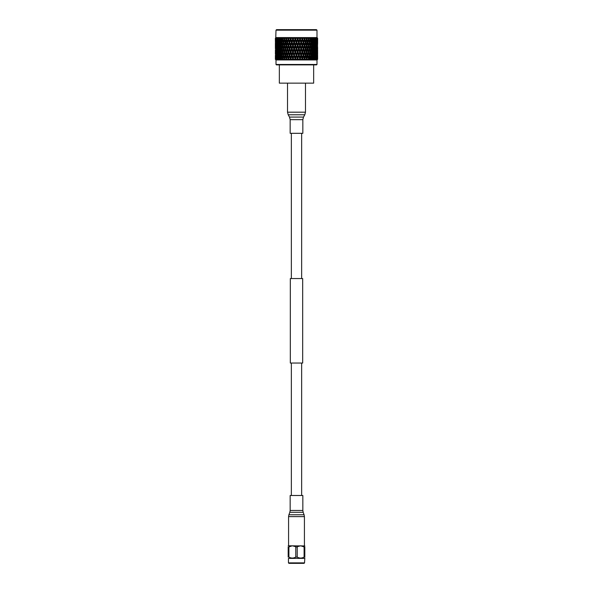 <?xml version="1.0" encoding="UTF-8"?>
<svg xmlns="http://www.w3.org/2000/svg" width="593" height="593" viewBox="0 0 593 593"><rect width="100%" height="100%" fill="white"/><g stroke="black" fill="none" stroke-linecap="round" stroke-linejoin="round"><path stroke-width="0.89" d="M302.682 363.042L290.318 363.042L290.318 278.547L302.682 278.547L302.682 363.042M291.356 133.314L291.356 278.547M291.356 363.042L291.356 495.489M301.644 133.314L301.644 278.547M301.644 363.042L301.644 495.489M292.438 495.489L302.838 495.489L302.838 510.454L290.162 510.454L290.162 495.489L292.438 495.489M304.543 562.876L304.068 563.35L288.932 563.35L288.457 562.876L304.543 562.876L304.817 558.05M288.457 562.876L288.457 558.384L304.543 558.384M288.183 545.797L304.817 545.938M295.781 546.902C293.483 545.456 291.193 545.456 288.902 546.902L288.183 546.902C288.183 545.456 288.183 545.456 288.183 546.902C288.183 545.456 288.183 545.456 288.183 546.902L288.183 557.101C288.183 558.384 288.183 558.384 288.183 557.101C288.183 558.384 288.183 558.384 288.183 557.101L288.902 557.101C291.185 558.384 293.476 558.384 295.781 557.101L295.781 546.902L297.219 546.902L297.219 557.101C299.495 558.384 301.793 558.384 304.098 557.101L304.817 557.101C304.817 558.384 304.817 558.384 304.817 557.101C304.817 558.384 304.817 558.384 304.817 557.101L304.817 546.902C304.817 545.456 304.817 545.456 304.817 546.902C304.817 545.456 304.817 545.456 304.817 546.902L304.098 546.902C301.8 545.456 299.509 545.456 297.219 546.902M297.849 546.546L300.651 545.797L304.098 546.902L304.098 557.101M295.781 557.101L297.219 557.101M295.151 546.546L292.342 545.797L288.902 546.902L288.902 557.101M313.66 64.874L313.66 83.146L279.34 83.146L279.34 64.874M276.004 30.176L276.531 29.65L316.469 29.65L316.996 30.176L276.004 30.176L275.382 48.848M316.988 58.455L317.611 58.455L317.626 56.253L317.626 59.322L316.996 59.952L276.004 59.952L276.004 64.474L316.996 64.474L316.595 64.874L276.405 64.874L276.004 64.474M296.5 59.322L294.817 59.93L296.5 56.253L297.315 58.455L296.5 59.322M294.135 56.253L294.943 58.455L294.817 59.93L294.625 59.322L293.646 59.322L293.587 59.93L293.646 59.322L293.587 59.93L292.972 59.374L293.587 59.93L293.061 58.455L294.202 55.253L292.972 59.374L292.542 59.93L292.282 59.322L292.542 59.93M291.8 56.253L292.594 58.455L292.282 59.322L291.326 59.322L291.007 58.455L291.934 55.253L291.007 58.455M290.652 57.447L289.873 55.253L290.652 53.059L291.437 55.253L290.652 57.447L291.333 59.93L290.666 59.374L290.311 59.93L289.984 59.322L290.311 59.93L290.666 59.374L291.333 59.93L291.326 59.322M289.525 56.253L290.296 58.455L289.984 59.322L289.065 59.322L288.761 58.455L289.725 55.253L288.761 58.455M288.413 57.447L287.672 55.253L288.413 53.059L289.176 55.253L288.413 57.447L289.139 59.93L288.435 59.374L288.161 59.93L287.775 59.322L288.161 59.93L288.435 59.374L289.139 59.93L289.065 59.322M288.435 59.374L288.65 58.455L288.161 59.93L287.775 59.322L286.893 59.322L287.042 59.93L286.612 58.455L287.598 55.253L286.612 58.455M286.308 59.374L287.042 59.93L286.308 59.374L286.115 59.93L286.575 58.455L286.115 59.93L284.848 59.322L284.581 58.455L285.581 55.253L286.278 57.447L285.574 55.253L284.951 55.253L284.277 57.447L283.624 55.253L284.277 53.059L284.951 55.253M284.195 59.93L283.713 59.322L284.195 59.93L284.306 59.374L285.063 59.93L284.848 59.322M283.328 56.253L283.973 58.455L283.713 59.322L282.95 59.322L282.705 58.455L283.706 55.253L283.039 55.253L282.424 57.447L281.831 55.253L282.424 53.059L283.039 55.253M282.438 59.93L281.912 59.322L282.438 59.93L282.461 59.374L283.232 59.93L282.95 59.322M281.564 56.253L282.149 58.455L281.912 59.322L281.223 59.322L281 58.455L281.994 55.253L281.304 55.253L280.748 57.447L280.222 55.253L280.748 53.059L281.304 55.253M280.852 59.93L280.296 59.322L280.852 59.93L280.786 59.374L281.556 59.93L281.223 59.322M279.985 56.253L280.504 58.455L280.296 59.322L279.681 59.322L280.459 55.253L279.755 55.253L279.273 57.447L278.814 55.253L279.273 53.059L279.755 55.253M278.88 59.322L278.354 59.322L278.191 58.455L278.614 56.253L278.88 59.322L279.466 59.93L279.31 59.374L280.081 59.93L279.681 59.322M277.687 59.322L277.131 58.455L277.465 56.253L277.687 59.322L278.287 59.93L278.058 59.374L278.806 59.93L278.354 59.322M277.346 59.93L276.731 59.322L277.346 59.93L277.027 59.374L277.754 59.93L277.257 59.322M276.56 56.253L276.731 59.322L276.308 58.455L277.131 55.253L276.442 55.253L276.205 57.447L276.205 53.059L276.442 55.253M276.019 59.322L275.908 56.253L276.019 59.322L276.938 59.93L276.405 59.322M276.19 59.93L275.804 59.322M275.508 56.253L275.567 59.322L275.597 56.113M275.99 59.93L275.456 59.322M278.806 59.93L278.058 59.374L278.54 58.455L277.835 58.455M280.081 59.93L279.31 59.374L279.763 58.455L279.058 58.455M281.556 59.93L280.786 59.374L281.201 58.455L280.504 58.455M283.232 59.93L282.461 59.374L282.824 58.455L282.149 58.455M285.063 59.93L284.306 59.374L284.625 58.455L283.973 58.455M316.996 30.176L316.996 37.574L317.618 38.204L317.626 41.451L317.626 38.204L317.01 37.596L276.004 37.574L275.411 38.204L276.182 37.596L275.56 38.204L275.508 41.451L275.463 38.204M284.277 40.25L284.951 42.451L284.277 44.653L283.624 42.451L284.625 39.249L283.973 39.249L283.662 38.204L284.143 37.596L283.662 38.204L283.002 38.204L283.276 37.596L282.438 38.204L282.387 37.596L281.868 38.204L281.267 38.204L281.601 37.596L280.763 38.204L280.808 37.596L280.252 38.204L280.808 37.596M279.273 40.25L279.755 42.451L279.273 44.653L278.814 42.451L279.763 39.249L279.058 39.249L278.843 38.204L279.429 37.596L278.843 38.204L278.391 38.204L278.836 37.596L278.021 38.204L278.258 37.596L276.975 38.204L277.324 37.596L276.709 38.204L277.324 37.596M276.983 40.25L276.983 44.653L276.686 42.451L277.546 39.249L276.842 39.249L276.427 38.204L276.953 37.596L275.678 38.204L276.182 37.596M280.748 40.25L281.304 42.451L280.748 44.653L280.222 42.451L281.201 39.249L280.504 39.249L280.252 38.204L279.726 38.204L280.118 37.596L279.259 38.204L279.429 37.596M314.164 37.596L314.979 38.204L313.571 37.596L313.727 38.248L312.882 37.596L313.274 38.204L312.192 37.596L312.252 38.248L311.399 37.596L311.733 38.204L310.613 37.596L310.576 38.248L309.724 37.596L309.998 38.204L308.857 37.596L308.723 38.248L307.886 37.596L308.093 38.204L306.944 37.596L306.722 38.248L305.899 37.596L306.047 38.204L304.898 37.596L304.587 38.248L303.801 37.596L303.875 38.204L303.075 38.204L302.749 37.596L302.348 38.248L301.607 37.596L301.615 38.204L300.784 38.204L300.525 37.596L300.036 38.248L299.346 37.596L299.287 38.204L298.442 38.204L298.242 37.596L297.686 38.248L297.056 37.596L296.923 38.204L296.077 38.204L295.944 37.596L295.336 38.204L294.758 37.596L294.558 38.204L293.713 38.204L293.654 37.596L292.979 38.204L292.475 37.596L292.216 38.204L291.385 38.204L291.393 37.596L290.666 38.204L290.251 37.596L289.925 38.204L289.125 38.204L289.199 37.596L288.435 38.204L288.102 37.596L287.716 38.204L286.953 38.204L287.101 37.596L286.3 38.204L286.056 37.596L285.626 38.204L284.907 38.204L285.114 37.596L284.262 38.204L284.143 37.596M296.923 38.204L297.315 39.249L296.5 41.451L295.685 39.249L296.077 38.204M296.5 43.452L297.315 45.654L296.5 47.848L295.685 45.654L296.5 42.451L291.934 55.253L291.437 55.253M296.5 49.856L297.315 52.051L296.5 54.252L295.685 52.051L296.5 48.848L292.964 57.447L292.164 55.253L292.964 53.059L293.765 55.253M283.202 37.87L284.203 37.915M316.047 37.596L316.795 38.204L316.047 37.596L316.692 39.249L316.44 41.451L316.291 38.204L315.224 37.596L315.869 39.249L315.535 41.451L314.979 38.204M307.27 54.764L306.425 58.455L306.722 57.447L305.995 55.253L306.722 53.059L307.426 55.253L306.722 57.447L307.27 55.742M275.382 55.253L275.382 57.284M275.374 56.713L275.374 59.322L275.389 58.455L276.012 58.455M275.374 54.252L275.389 49.834M276.108 55.253L275.471 55.253M276.012 52.051L275.389 52.051M275.508 54.252L275.508 49.856L275.597 54.393M275.671 57.447L275.671 53.059L275.797 57.647M276.494 55.253L275.827 55.253M276.271 52.051L275.619 52.051M276.108 48.848L275.471 48.848M276.012 45.654L275.389 45.654M275.374 43.452L275.374 47.848M276.012 39.249L275.389 39.249L275.382 38.204L275.374 41.451M275.411 44.653L275.411 40.25L275.463 44.734M275.508 47.848L275.508 43.452L275.597 47.996M275.671 51.05L275.671 46.654L275.797 51.25M275.908 54.252L275.908 49.856L276.056 54.512M276.783 52.051L276.101 52.051M276.494 48.848L275.827 48.848M276.271 45.654L275.619 45.654M276.108 42.451L275.471 42.451M275.671 44.653L275.671 40.25L275.797 44.853M275.908 47.848L275.908 43.452L276.056 48.107M276.205 51.05L276.205 46.654L276.382 51.361M276.56 54.252L276.56 49.856L276.56 54.252L277.131 55.253M276.983 57.447L276.983 53.059L276.983 57.447L277.546 58.455L276.842 58.455M277.465 56.253L278.013 55.253L277.309 55.253M276.983 53.059L277.546 52.051L276.842 52.051M276.56 49.856L277.131 48.848L276.442 48.848M276.783 45.654L276.101 45.654M276.494 42.451L275.827 42.451M276.271 39.249L275.619 39.249M276.004 38.204L275.908 41.451L275.812 38.204M276.205 44.653L276.205 40.25L276.382 44.957M276.56 47.848L276.56 43.452L276.56 47.848L277.131 48.848M276.983 51.05L276.983 46.654L276.983 51.05L277.546 52.051M277.465 54.252L277.465 49.856L277.465 54.252L278.013 55.253M278.013 57.447L277.635 55.253L278.013 53.059L278.421 55.253L278.013 57.447L278.54 58.455M278.614 56.253L279.125 55.253L278.421 55.253M278.013 53.059L278.54 52.051L277.835 52.051M277.465 49.856L278.013 48.848L277.309 48.848M276.983 46.654L277.546 45.654L276.842 45.654M276.56 43.452L277.131 42.451L276.442 42.451M276.783 39.249L276.101 39.249M276.842 39.249L276.56 41.451L276.427 38.204M277.465 47.848L277.465 43.452L277.465 47.848L278.013 48.848M278.013 51.05L277.635 48.848L278.013 46.654L278.421 48.848L278.013 51.05L278.54 52.051M278.614 54.252L278.191 52.051L278.614 49.856L279.058 52.051L278.614 54.252L279.125 55.253M279.273 57.447L279.763 58.455M279.273 53.059L279.763 52.051L279.058 52.051M278.614 49.856L279.125 48.848L278.421 48.848M278.013 46.654L278.54 45.654L277.835 45.654M277.465 43.452L278.013 42.451L277.309 42.451M276.983 44.653L277.546 45.654M276.56 41.451L277.131 42.451M277.657 38.204L277.465 41.451L277.287 38.204M278.013 44.653L277.635 42.451L278.013 40.25L278.421 42.451L278.013 44.653L278.54 45.654M278.614 47.848L278.191 45.654L278.614 43.452L279.058 45.654L278.614 47.848L279.125 48.848M279.273 51.05L278.814 48.848L279.273 46.654L279.755 48.848L279.273 51.05L279.763 52.051M279.985 54.252L279.488 52.051L279.985 49.856L280.504 52.051L279.985 54.252L280.459 55.253M280.748 57.447L281.201 58.455M280.748 53.059L281.201 52.051L280.504 52.051M279.985 49.856L280.459 48.848L279.755 48.848M279.273 46.654L279.763 45.654L279.058 45.654M278.614 43.452L279.125 42.451L278.421 42.451M278.013 40.25L278.54 39.249L277.835 39.249M277.465 41.451L278.013 42.451M276.983 38.248L277.546 39.249M279.058 39.249L278.614 41.451L278.391 38.204M279.985 47.848L279.488 45.654L279.985 43.452L280.504 45.654L279.985 47.848L280.459 48.848M280.748 51.05L280.222 48.848L280.748 46.654L281.304 48.848L280.748 51.05L281.201 52.051M281.564 54.252L281 52.051L281.564 49.856L282.149 52.051L281.564 54.252L281.994 55.253M282.424 57.447L282.824 58.455M282.424 53.059L282.824 52.051L282.149 52.051M281.564 49.856L281.994 48.848L281.304 48.848M280.748 46.654L281.201 45.654L280.504 45.654M279.985 43.452L280.459 42.451L279.755 42.451M279.273 44.653L279.763 45.654M278.614 41.451L279.125 42.451M278.013 38.248L278.54 39.249M279.273 38.248L279.763 39.249M280.504 39.249L279.985 41.451L279.726 38.204M281.564 47.848L281 45.654L281.564 43.452L282.149 45.654L281.564 47.848L281.994 48.848M282.424 51.05L281.831 48.848L282.424 46.654L283.039 48.848L282.424 51.05L282.824 52.051M283.328 54.252L282.705 52.051L283.328 49.856L283.973 52.051L283.328 54.252L283.706 55.253M284.277 57.447L284.625 58.455M284.277 53.059L284.625 52.051L283.973 52.051M283.328 49.856L283.706 48.848L283.039 48.848M282.424 46.654L282.824 45.654L282.149 45.654M281.564 43.452L281.994 42.451L281.304 42.451M280.748 44.653L281.201 45.654M279.985 41.451L280.459 42.451M281.868 38.204L282.149 39.249L281.564 41.451L281.267 38.204M282.424 44.653L281.831 42.451L282.424 40.25L283.039 42.451L282.424 44.653L282.824 45.654M283.328 47.848L282.705 45.654L283.328 43.452L283.973 45.654L283.328 47.848L283.706 48.848M284.277 51.05L283.624 48.848L284.277 46.654L284.951 48.848L284.277 51.05L284.625 52.051M285.263 54.252L284.581 52.051L285.263 49.856L285.959 52.051L285.263 54.252L285.581 55.253L285.73 54.764M285.73 55.742L286.278 53.059L287.005 55.253L286.278 57.447L286.575 58.455L285.959 58.455L285.678 59.322M288.413 53.059L287.598 55.253L287.005 55.253M286.278 53.059L285.581 55.253L287.042 59.93M287.338 49.856L288.072 52.051L287.338 54.252L286.612 52.051L287.598 48.848L286.575 52.051L285.959 52.051M285.263 49.856L285.581 48.848L284.951 48.848M284.277 46.654L284.625 45.654L283.973 45.654M283.328 43.452L283.706 42.451L283.039 42.451M282.424 40.25L282.824 39.249L282.149 39.249M281.564 41.451L281.994 42.451M280.748 38.248L281.201 39.249M283.973 39.249L283.328 41.451L282.705 39.249L283.002 38.204M285.263 47.848L284.581 45.654L285.263 43.452L285.959 45.654L285.263 47.848L285.581 48.848L285.73 48.367M286.278 51.05L285.574 48.848L286.278 46.654L287.005 48.848L286.278 51.05L286.612 52.051M285.73 49.345L287.672 55.253M290.652 53.059L289.725 55.253L289.176 55.253M289.525 49.856L290.296 52.051L289.525 54.252L288.761 52.051L289.725 48.848L288.65 52.051L288.072 52.051M287.338 54.252L288.65 58.455L288.072 58.455L287.775 59.322M288.413 46.654L289.176 48.848L288.413 51.05L287.672 48.848L288.65 45.654L287.598 48.848L287.005 48.848M286.278 46.654L285.581 48.848M287.338 43.452L288.072 45.654L287.338 47.848L286.612 45.654L287.598 42.451L286.575 45.654L285.959 45.654M285.263 43.452L285.581 42.451L284.951 42.451M284.277 44.653L284.625 45.654M283.328 41.451L283.706 42.451M282.424 38.248L282.824 39.249M285.626 38.204L285.959 39.249L285.263 41.451L284.581 39.249L284.907 38.204M285.737 42.948L286.278 40.25L287.005 42.451L286.278 44.653L285.737 41.955M289.525 54.252L289.873 55.253M291.8 49.856L292.594 52.051L291.8 54.252L291.007 52.051L291.934 48.848L290.822 52.051L290.296 52.051M288.413 51.05L288.761 52.051M290.652 46.654L291.437 48.848L290.652 51.05L289.873 48.848L290.822 45.654L289.725 48.848L289.176 48.848M287.338 47.848L287.672 48.848M289.525 43.452L290.296 45.654L289.525 47.848L288.761 45.654L289.725 42.451L288.65 45.654L288.072 45.654M286.278 44.653L286.612 45.654M288.413 40.25L289.176 42.451L288.413 44.653L287.672 42.451L288.65 39.249L287.598 42.451L287.005 42.451M286.278 40.25L285.581 42.451L290.822 58.455L290.311 59.93M287.101 37.596L286.575 39.249L285.959 39.249M285.263 41.451L285.581 42.451M284.277 38.248L284.625 39.249M287.716 38.204L288.072 39.249L287.338 41.451L286.612 39.249L286.953 38.204M292.964 57.447L293.061 58.455L292.594 58.455M292.964 53.059L293.061 52.051L292.594 52.051M291.8 54.252L292.164 55.253M290.652 51.05L291.007 52.051M292.964 46.654L293.765 48.848L292.964 51.05L292.164 48.848L293.061 45.654L291.934 48.848L291.437 48.848M289.525 47.848L289.873 48.848M291.8 43.452L292.594 45.654L291.8 47.848L291.007 45.654L291.934 42.451L290.822 45.654L290.296 45.654M288.413 44.653L288.761 45.654M290.652 40.25L291.437 42.451L290.652 44.653L289.873 42.451L290.822 39.249L289.725 42.451L289.176 42.451M287.338 41.451L287.672 42.451M289.199 37.596L288.65 39.249L288.072 39.249M286.278 38.248L286.612 39.249M289.925 38.204L290.296 39.249L289.525 41.451L288.761 39.249L289.125 38.204M294.135 54.252L293.327 52.051L294.135 49.856L294.943 52.051L294.202 55.253L295.314 53.059L296.129 55.253L295.314 57.447L294.506 55.253M296.5 56.253L296.5 55.253L294.817 59.93M297.686 53.059L298.494 55.253L297.686 57.447L296.871 55.253L297.649 52.051L296.129 55.253M295.314 57.447L295.351 58.455L294.943 58.455M295.314 53.059L295.351 52.051L294.943 52.051M294.135 49.856L294.202 48.848L293.765 48.848M292.964 51.05L293.327 52.051M291.8 47.848L292.164 48.848M294.135 43.452L294.943 45.654L294.135 47.848L293.327 45.654L294.202 42.451L293.061 45.654L292.594 45.654M290.652 44.653L291.007 45.654M292.964 40.25L293.765 42.451L292.964 44.653L292.164 42.451L293.061 39.249L291.934 42.451L291.437 42.451M289.525 41.451L289.873 42.451M291.393 37.596L290.822 39.249L290.296 39.249M288.413 38.248L288.761 39.249M292.216 38.204L292.594 39.249L291.8 41.451L291.007 39.249L291.385 38.204M295.314 51.05L294.506 48.848L295.314 46.654L296.129 48.848L295.314 51.05L295.685 52.051M298.865 56.253L298.798 55.253L297.649 58.455L298.865 56.253L299.673 58.455L299.354 59.322L298.375 59.322L298.057 58.455M300.036 53.059L300.836 55.253L300.036 57.447L299.235 55.253L299.939 52.051L298.494 55.253M297.686 57.447L297.123 59.93L296.989 59.322L297.123 59.93L297.679 59.374L298.183 59.93L298.375 59.322M296.5 54.252L296.871 55.253M298.865 49.856L299.673 52.051L298.865 54.252L298.057 52.051L298.798 48.848L297.315 52.051M297.686 46.654L298.494 48.848L297.686 51.05L296.871 48.848L297.649 45.654L296.129 48.848M295.314 46.654L295.351 45.654L294.943 45.654M294.135 47.848L294.506 48.848M292.964 44.653L293.327 45.654M295.314 40.25L296.129 42.451L295.314 44.653L294.506 42.451L295.351 39.249L294.202 42.451L293.765 42.451M291.8 41.451L292.164 42.451M293.654 37.596L293.061 39.249L292.594 39.249M290.652 38.248L291.007 39.249M294.558 38.204L294.943 39.249L294.135 41.451L293.327 39.249L293.713 38.204M301.2 56.253L301.066 55.253L299.939 58.455L300.406 58.455L301.2 56.253L301.993 58.455L301.674 59.322L300.718 59.322L300.406 58.455M302.348 53.059L303.127 55.253L302.348 57.447L301.563 55.253L302.178 52.051L300.836 55.253M300.036 57.447L299.354 59.322M298.865 54.252L298.798 55.253L299.235 55.253M301.2 49.856L301.993 52.051L301.2 54.252L300.406 52.051L301.066 48.848L299.673 52.051M297.686 51.05L297.649 52.051L298.057 52.051M300.036 46.654L300.836 48.848L300.036 51.05L299.235 48.848L299.939 45.654L298.494 48.848M296.5 47.848L296.871 48.848M298.865 43.452L299.673 45.654L298.865 47.848L298.057 45.654L298.798 42.451L297.315 45.654M295.314 44.653L295.685 45.654M297.686 40.25L298.494 42.451L297.686 44.653L296.871 42.451L297.649 39.249L296.129 42.451M294.135 41.451L294.506 42.451M295.944 37.596L294.943 39.249M292.964 38.248L293.327 39.249M303.475 56.253L303.275 55.253L302.178 58.455L302.704 58.455L303.475 56.253L304.239 58.455L303.935 59.322L303.016 59.322L302.704 58.455M304.587 53.059L305.328 55.253L304.587 57.447L303.824 55.253L304.587 53.059L304.35 52.051L303.127 55.253M302.348 57.447L301.667 59.93L302.334 59.374L301.667 59.93L301.674 59.322M301.2 54.252L301.066 55.253L301.563 55.253M303.475 49.856L304.239 52.051L303.475 54.252L302.704 52.051L303.475 49.856L303.275 48.848L301.993 52.051M300.036 51.05L299.939 52.051L300.406 52.051M302.348 46.654L303.127 48.848L302.348 51.05L301.563 48.848L302.178 45.654L300.836 48.848M298.865 47.848L298.798 48.848L299.235 48.848M301.2 43.452L301.993 45.654L301.2 47.848L300.406 45.654L301.066 42.451L299.673 45.654M297.686 44.653L297.649 45.654L298.057 45.654M300.036 40.25L300.836 42.451L300.036 44.653L299.235 42.451L299.939 39.249L298.494 42.451M296.5 41.451L296.871 42.451M298.242 37.596L297.315 39.249M295.314 38.248L295.685 39.249M299.287 38.204L299.673 39.249L298.865 41.451L298.057 39.249L298.442 38.204M305.662 56.253L305.402 55.253L304.35 58.455L304.928 58.455L305.662 56.253L306.388 58.455L306.107 59.322L305.225 59.322L304.928 58.455M306.722 53.059L306.425 52.051L305.328 55.253M304.587 57.447L303.861 59.93L304.565 59.374L303.861 59.93L303.935 59.322M303.475 54.252L303.275 55.253L303.824 55.253M305.662 49.856L306.388 52.051L305.662 54.252L304.928 52.051L305.662 49.856L305.402 48.848L304.239 52.051M302.348 51.05L302.178 52.051L302.704 52.051M304.587 46.654L305.328 48.848L304.587 51.05L303.824 48.848L304.587 46.654L304.35 45.654L303.127 48.848M301.2 47.848L301.066 48.848L301.563 48.848M303.475 43.452L304.239 45.654L303.475 47.848L302.704 45.654L303.475 43.452L303.275 42.451L301.993 45.654M300.036 44.653L299.939 45.654L300.406 45.654M302.348 40.25L303.127 42.451L302.348 44.653L301.563 42.451L302.178 39.249L300.836 42.451M298.865 41.451L298.798 42.451L299.235 42.451M300.525 37.596L299.673 39.249M297.686 38.248L297.649 39.249L298.057 39.249M301.615 38.204L301.993 39.249L301.2 41.451L300.406 39.249L300.784 38.204M307.737 56.253L308.419 58.455L308.152 59.322L306.885 59.93L306.425 58.455L307.041 58.455L307.737 56.253L307.419 55.253L308.049 55.253L308.723 53.059L309.376 55.253L308.723 57.447L308.049 55.253M305.662 54.252L305.402 55.253L305.995 55.253M307.27 48.367L306.722 51.05L305.995 48.848L306.722 46.654L307.426 48.848L306.388 52.051M304.587 51.05L304.35 52.051L304.928 52.051M306.722 46.654L306.425 45.654L305.328 48.848M303.475 47.848L303.275 48.848L303.824 48.848M305.662 43.452L306.388 45.654L305.662 47.848L304.928 45.654L305.662 43.452L305.402 42.451L304.239 45.654M302.348 44.653L302.178 45.654L302.704 45.654M304.587 40.25L305.328 42.451L304.587 44.653L303.824 42.451L304.587 40.25L304.35 39.249L303.127 42.451M301.2 41.451L301.066 42.451L301.563 42.451M302.749 37.596L301.993 39.249M300.036 38.248L299.939 39.249L300.406 39.249M303.875 38.204L304.239 39.249L303.475 41.451L302.704 39.249L303.075 38.204M307.737 49.856L308.419 52.051L307.737 54.252L307.041 52.051L307.737 49.856L307.419 48.848L307.27 49.345M308.723 57.447L308.375 58.455L309.027 58.455L309.672 56.253L309.294 55.253L309.961 55.253L310.576 53.059L311.169 55.253L310.576 57.447L309.961 55.253M308.723 53.059L308.375 52.051L309.027 52.051L309.672 49.856L310.295 52.051L309.672 54.252L309.027 52.051M307.737 54.252L307.419 55.253L306.425 52.051L307.041 52.051M306.722 51.05L306.425 52.051L305.402 48.848L305.995 48.848M307.263 41.955L306.722 44.653L305.995 42.451L306.722 40.25L307.426 42.451L306.388 45.654M305.662 47.848L305.402 48.848L304.35 45.654L304.928 45.654M306.722 40.25L306.425 39.249L305.328 42.451M304.587 44.653L304.35 45.654L303.275 42.451L303.824 42.451M304.898 37.596L304.239 39.249M303.475 41.451L303.275 42.451L302.178 39.249L302.704 39.249M302.348 38.248L302.178 39.249L301.607 37.596M306.047 38.204L306.388 39.249L305.662 41.451L304.928 39.249L305.284 38.204M307.737 43.452L308.419 45.654L307.737 47.848L307.041 45.654L307.737 43.452L307.419 42.451L307.263 42.948M308.723 51.05L308.049 48.848L308.723 46.654L309.376 48.848L308.375 52.051M310.576 57.447L310.176 58.455L310.851 58.455L311.436 56.253L311.006 55.253L311.696 55.253L312.252 53.059L312.778 55.253L312.252 57.447L311.696 55.253M310.576 53.059L310.176 52.051L310.851 52.051L311.436 49.856L312 52.051L311.436 54.252L310.851 52.051M309.672 54.252L309.294 55.253M309.672 49.856L309.294 48.848L309.961 48.848L310.576 46.654L311.169 48.848L310.576 51.05L309.961 48.848M308.723 46.654L308.375 45.654L309.027 45.654L309.672 43.452L310.295 45.654L309.672 47.848L309.027 45.654M307.737 47.848L307.419 48.848L308.049 48.848M306.722 44.653L306.425 45.654L307.041 45.654M305.662 41.451L305.402 42.451L305.995 42.451M306.944 37.596L306.388 39.249M304.587 38.248L304.35 39.249L304.928 39.249M308.093 38.204L308.419 39.249L307.737 41.451L307.041 39.249L307.374 38.204M308.723 44.653L308.049 42.451L308.723 40.25L309.376 42.451L308.375 45.654M312.252 57.447L311.799 58.455L312.496 58.455L313.015 56.253L312.541 55.253L313.245 55.253L313.727 53.059L314.186 55.253L313.727 57.447L313.245 55.253M312.252 53.059L311.799 52.051L312.496 52.051L313.015 49.856L313.512 52.051L313.015 54.252L312.496 52.051M311.436 54.252L311.006 55.253M311.436 49.856L311.006 48.848L311.696 48.848L312.252 46.654L312.778 48.848L312.252 51.05L311.696 48.848M310.576 51.05L310.176 52.051M310.576 46.654L310.176 45.654L310.851 45.654L311.436 43.452L312 45.654L311.436 47.848L310.851 45.654M309.672 47.848L309.294 48.848M309.672 43.452L309.294 42.451L309.961 42.451L310.576 40.25L311.169 42.451L310.576 44.653L309.961 42.451M308.723 40.25L308.375 39.249L309.027 39.249L309.338 38.204M307.737 41.451L307.419 42.451L308.049 42.451M306.722 38.248L306.425 39.249L307.041 39.249M309.998 38.204L310.295 39.249L309.672 41.451L309.027 39.249M313.727 57.447L313.237 58.455L313.942 58.455L314.386 56.253L313.875 55.253L314.579 55.253L314.987 53.059L315.365 55.253L314.987 57.447L314.579 55.253M313.727 53.059L313.237 52.051L313.942 52.051L314.386 49.856L314.809 52.051L314.386 54.252L313.942 52.051M313.015 54.252L312.541 55.253M313.015 49.856L312.541 48.848L313.245 48.848L313.727 46.654L314.186 48.848L313.727 51.05L313.245 48.848M312.252 51.05L311.799 52.051M312.252 46.654L311.799 45.654L312.496 45.654L313.015 43.452L313.512 45.654L313.015 47.848L312.496 45.654M311.436 47.848L311.006 48.848M311.436 43.452L311.006 42.451L311.696 42.451L312.252 40.25L312.778 42.451L312.252 44.653L311.696 42.451M310.576 44.653L310.176 45.654M310.576 40.25L310.176 39.249L310.851 39.249L311.132 38.204M309.672 41.451L309.294 42.451M308.723 38.248L308.375 39.249M311.733 38.204L311.436 41.451L310.851 39.249M314.987 57.447L314.46 58.455L315.165 58.455L315.535 56.253L314.987 55.253L315.691 55.253L316.017 53.059L316.017 57.447L315.691 55.253M314.987 53.059L314.46 52.051L315.165 52.051L315.535 49.856L315.535 54.252L315.165 52.051M314.386 54.252L313.875 55.253M314.386 49.856L313.875 48.848L314.579 48.848L314.987 46.654L315.365 48.848L314.987 51.05L314.579 48.848M313.727 51.05L313.237 52.051M313.727 46.654L313.237 45.654L313.942 45.654L314.386 43.452L314.809 45.654L314.386 47.848L313.942 45.654M313.015 47.848L312.541 48.848M313.015 43.452L312.541 42.451L313.245 42.451L313.727 40.25L314.186 42.451L313.727 44.653L313.245 42.451M312.252 44.653L311.799 45.654M312.252 40.25L311.799 39.249L312.496 39.249L312.748 38.204L312.192 37.596M311.436 41.451L311.006 42.451M310.576 38.248L310.176 39.249M313.274 38.204L313.015 41.451L312.496 39.249M316.017 57.447L315.454 58.455L316.158 58.455L316.44 56.253L315.869 55.253L316.558 55.253L316.795 53.059L316.795 57.447L316.558 55.253M316.017 53.059L315.454 52.051L316.158 52.051L316.44 49.856L316.44 54.252L316.158 52.051M315.535 54.252L314.987 55.253M315.535 49.856L314.987 48.848L315.691 48.848L316.017 46.654L316.017 51.05L315.691 48.848M314.987 51.05L314.46 52.051M314.987 46.654L314.46 45.654L315.165 45.654L315.535 43.452L315.535 47.848L315.165 45.654M314.386 47.848L313.875 48.848M314.386 43.452L313.875 42.451L314.579 42.451L314.987 40.25L315.365 42.451L314.987 44.653L314.579 42.451M313.727 44.653L313.237 45.654M313.727 40.25L313.237 39.249L313.942 39.249L314.157 38.204L313.571 37.596M313.015 41.451L312.541 42.451M312.252 38.248L311.799 39.249M314.609 38.204L314.386 41.451L313.942 39.249M316.217 58.455L316.899 58.455L316.944 56.001M316.44 54.252L315.869 55.253M316.44 49.856L315.869 48.848L316.558 48.848L316.795 46.654L316.795 51.05L316.558 48.848M316.017 51.05L315.454 52.051M316.017 46.654L315.454 45.654L316.158 45.654L316.44 43.452L316.44 47.848L316.158 45.654M315.535 47.848L314.987 48.848M315.535 43.452L314.987 42.451L315.691 42.451L316.017 40.25L316.017 44.653L315.691 42.451M314.987 44.653L314.46 45.654M314.987 40.25L314.46 39.249L315.165 39.249M314.386 41.451L313.875 42.451M313.727 38.248L313.237 39.249M315.713 38.204L314.742 37.596M317.092 54.252L317.092 49.856L316.944 54.512M317.329 57.447L317.329 53.059L317.203 57.647M316.729 58.455L317.381 58.455L317.403 56.113M316.506 55.253L317.173 55.253M316.217 52.051L316.899 52.051M316.44 47.848L315.869 48.848M316.44 43.452L315.869 42.451L316.558 42.451L316.795 40.25L316.795 44.653L316.558 42.451M316.017 44.653L315.454 45.654M316.017 40.25L315.454 39.249L316.158 39.249M315.535 41.451L314.987 42.451M314.987 38.248L314.46 39.249M317.092 47.848L317.092 43.452L316.944 48.107M317.329 51.05L317.329 46.654L317.203 51.25M317.492 54.252L317.492 49.856L317.403 54.393M317.589 57.447L317.589 53.059L317.537 57.536M317.626 56.253L317.618 55.253M316.892 55.253L317.529 55.253M316.729 52.051L317.381 52.051M316.506 48.848L317.173 48.848M316.217 45.654L316.899 45.654M316.44 41.451L315.869 42.451M316.017 38.248L315.454 39.249M316.988 39.249L317.611 39.249L317.618 38.204L316.618 37.596L317.188 38.204L317.092 41.451L316.996 38.204L316.373 37.596L316.803 38.204M317.188 38.204L316.373 37.596M317.329 44.653L317.329 40.25L317.203 44.853M317.492 47.848L317.492 43.452L317.403 47.996M317.589 51.05L317.589 46.654L317.537 51.131M317.626 54.252L317.611 49.834L317.611 54.274M316.988 52.051L317.611 52.051M316.892 48.848L317.529 48.848M316.729 45.654L317.381 45.654M316.506 42.451L317.173 42.451M316.217 39.249L316.899 39.249M317.537 38.204L317.492 41.451L317.44 38.204M317.589 44.653L317.589 40.25L317.537 44.734M317.626 43.452L317.626 41.451M317.618 48.848L317.626 47.848M316.988 45.654L317.611 45.654M316.892 42.451L317.529 42.451M316.729 39.249L317.381 39.249M285.263 56.253L285.959 58.455M287.338 56.253L288.072 58.455M293.646 59.322L293.327 58.455M296.011 59.322L295.685 58.455M306.692 59.374L305.958 59.93L306.692 59.374L306.885 59.93L307.322 59.322L307.041 58.455M309.672 56.253L310.05 59.322L309.287 59.322L309.027 58.455M311.436 56.253L311.777 59.322L311.088 59.322L310.851 58.455M313.015 56.253L313.319 59.322L312.704 59.322L312.496 58.455M314.386 56.253L314.646 59.322L314.12 59.322L313.942 58.455M315.535 56.253L315.743 59.322L315.165 58.455M316.44 56.253L316.595 59.322L316.158 58.455M317.092 56.253L317.196 59.322L316.899 58.455M317.492 56.253L317.381 58.455M317.618 59.322L317.611 58.455M299.413 59.93L300.028 59.374L299.939 58.455L300.458 59.93L300.028 59.374L300.458 59.93L300.718 59.322M302.334 59.374L302.178 58.455L302.689 59.93L302.334 59.374L302.689 59.93L303.016 59.322M304.565 59.374L304.35 58.455L304.839 59.93L304.565 59.374L304.839 59.93L305.225 59.322M305.958 59.93L306.388 58.455M308.375 58.455L308.694 59.374L307.937 59.93L309.287 59.322L308.805 59.93M310.176 58.455L310.539 59.374L309.768 59.93L311.088 59.322M311.799 58.455L312.214 59.374L311.444 59.93L312.704 59.322M314.12 59.322L313.534 59.93L314.12 59.322M316.269 59.322L315.654 59.93L316.269 59.322M317.433 59.322L316.81 59.93L317.433 59.322M317.544 59.322L317.01 59.93M317.196 59.322L316.81 59.93M316.595 59.322L316.062 59.93L316.981 59.322M315.743 59.322L315.246 59.93L315.973 59.374L315.654 59.93M314.646 59.322L314.194 59.93L315.313 59.322M313.319 59.322L312.919 59.93L313.69 59.374L313.534 59.93M311.777 59.322L311.444 59.93M310.05 59.322L309.768 59.93M308.152 59.322L307.937 59.93M315.973 59.374L315.454 58.455M314.942 59.374L314.46 58.455M313.69 59.374L313.237 58.455M297.056 37.596L304.239 58.455M294.758 37.596L301.993 58.455M292.475 37.596L299.673 58.455M297.679 59.374L297.315 58.455M292.972 59.374L286.056 37.596M290.666 59.374L290.822 58.455L290.296 58.455M277.027 59.374L277.546 58.455M276.783 58.455L276.101 58.455M276.271 58.455L275.619 58.455M305.899 37.596L307.419 42.451M303.801 37.596L307.419 48.848M299.346 37.596L306.885 59.93M290.251 37.596L298.183 59.93M288.102 37.596L295.877 59.93M307.026 56.535L306.425 58.455M290.637 133.314L290.162 133.314L290.162 119.66L302.838 119.66L302.838 133.314L290.637 133.314M288.576 545.656L288.576 516.614L304.424 516.614L304.09 514.768L288.91 514.768L289.829 512.293L303.171 512.293L304.09 514.768M305.477 83.146L305.477 112.188L287.523 112.188L288.198 114.775L304.802 114.775L303.512 117.08L289.488 117.08L288.198 114.775M304.424 545.656L304.424 516.614M289.829 512.293L290.162 510.454M303.171 512.293L302.838 510.454M288.576 516.614L288.91 514.768M276.004 59.952L275.374 59.322M316.996 59.952L316.996 64.474M287.523 83.146L287.523 112.188M303.512 117.08L302.838 119.66M289.488 117.08L290.162 119.66M305.477 112.188L304.802 114.775"/></g></svg>
